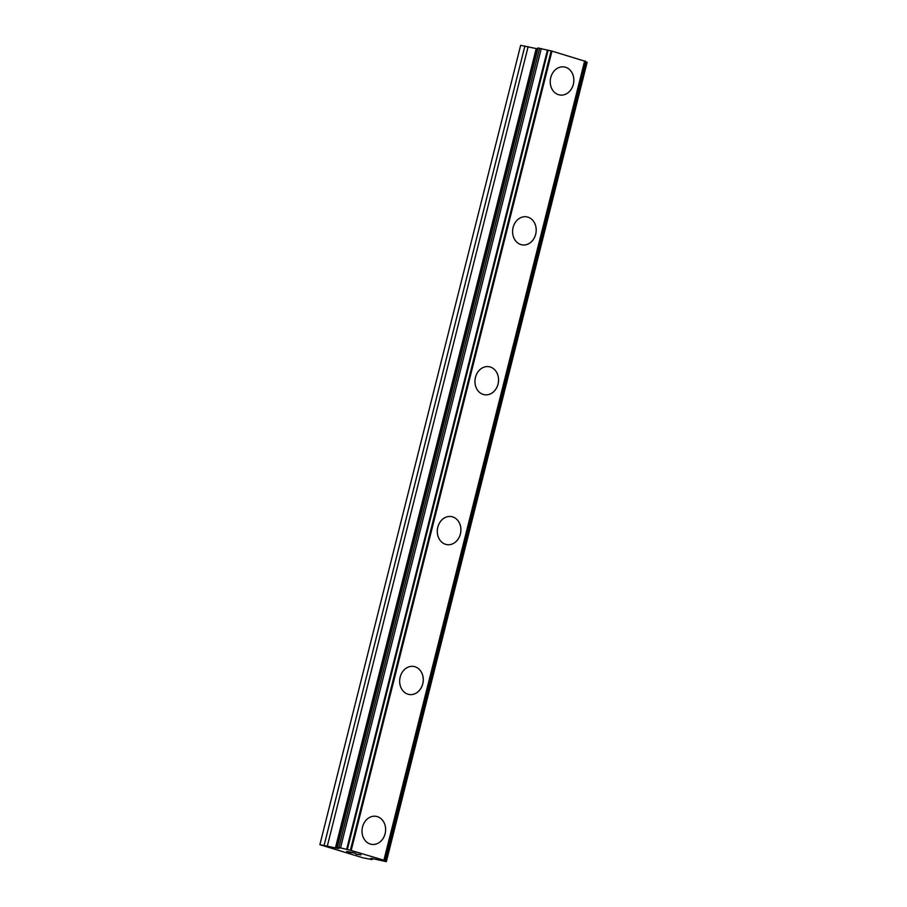 <?xml version="1.0" encoding="UTF-8"?>
<svg xmlns="http://www.w3.org/2000/svg" width="907" height="907" viewBox="0 0 907 907"><rect width="100%" height="100%" fill="white"/><g stroke="black" fill="none" stroke-linecap="round" stroke-linejoin="round"><path stroke-width="1.36" d="M375.895 816.3A14.195 11.757 -81.5 0 1 385.101 833.726A14.195 11.757 -81.5 0 1 371.723 844.383A14.195 11.757 -81.5 0 1 362.517 826.969A14.195 11.757 -81.5 0 1 375.906 816.3A14.195 11.757 -81.5 0 1 385.112 833.726A14.195 11.757 -81.5 0 1 371.723 844.383M413.547 666.43A14.195 11.757 -81.5 0 1 422.764 683.855A14.195 11.757 -81.5 0 1 409.374 694.513A14.195 11.757 -81.5 0 1 400.168 677.087A14.195 11.757 -81.5 0 1 413.547 666.43A14.195 11.757 -81.5 0 1 422.741 683.844A14.195 11.757 -81.5 0 1 409.363 694.513M451.187 516.559A14.195 11.757 -81.5 0 1 460.393 533.974A14.195 11.757 -81.5 0 1 447.015 544.642A14.195 11.757 -81.5 0 1 437.809 527.216A14.195 11.757 -81.5 0 1 451.198 516.559A14.195 11.757 -81.5 0 1 460.405 533.974A14.195 11.757 -81.5 0 1 447.015 544.642M488.839 366.677A14.195 11.757 -81.5 0 1 498.034 384.103A14.195 11.757 -81.5 0 1 484.655 394.76A14.195 11.757 -81.5 0 1 475.461 377.346A14.195 11.757 -81.5 0 1 488.839 366.677A14.195 11.757 -81.5 0 1 498.056 384.103A14.195 11.757 -81.5 0 1 484.667 394.76M526.479 216.807A14.195 11.757 -81.5 0 1 535.686 234.221A14.195 11.757 -81.5 0 1 522.307 244.89A14.195 11.757 -81.5 0 1 513.101 227.464A14.195 11.757 -81.5 0 1 526.491 216.807A14.195 11.757 -81.5 0 1 535.697 234.233A14.195 11.757 -81.5 0 1 522.307 244.89M564.131 66.925A14.195 11.757 -81.5 0 1 573.326 84.351A14.195 11.757 -81.5 0 1 559.948 95.02A14.195 11.757 -81.5 0 1 550.742 77.594A14.195 11.757 -81.5 0 1 564.131 66.937A14.195 11.757 -81.5 0 1 573.349 84.351A14.195 11.757 -81.5 0 1 559.959 95.02M537.579 48.853L520.652 45.35L319.876 844.678L337.053 848.226L339.048 848.464L337.03 847.263L338.878 847.512L350.374 850.222L383.888 860.221L386.348 861.65L372.698 858.657L370.714 858.419L372.267 859.473L371.371 859.451L362.936 857.818L319.876 844.678M585.605 61.415L551.966 51.098L538.01 48.026M585.639 61.404L384.84 860.72L585.639 61.404M585.548 61.755L586.693 62.141L385.917 861.469M351.893 852.251L355.623 853.351L351.893 852.251M349.875 851.956L351.803 852.535M351.565 852.512L349.535 851.9L351.576 852.501M349.535 851.9L347.517 851.605L349.546 851.888M347.517 851.605L351.134 852.682M350.907 852.671L346.701 851.412L355.85 853.385M346.803 851.424L350.907 852.648M358.095 854.235L360.997 854.927M359.966 854.723L356.054 854.213M551.966 51.098L351.19 850.437M584.675 60.882L383.888 860.221M524.904 45.985L324.128 845.313M528.135 46.642L327.348 845.97M536.218 48.57L335.443 847.898M337.268 847.376L337.053 848.226M538.032 47.935L337.257 847.263M539.654 48.173L338.878 847.512M541.298 48.559L340.51 847.886M547.431 50.021L346.655 849.349M548.134 50.168L347.358 849.508M551.15 50.894L350.374 850.222M585.072 61.041L384.296 860.369M372.392 858.612L372.199 859.394M537.817 47.935L337.03 847.263M587.124 62.322L386.348 861.65M372.482 858.623L372.267 859.473"/></g></svg>
